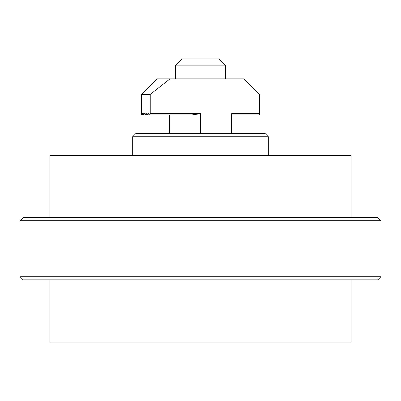 <?xml version="1.0" encoding="UTF-8"?>
<svg xmlns="http://www.w3.org/2000/svg" width="401" height="401" viewBox="0 0 401 401"><rect width="100%" height="100%" fill="white"/><g stroke="black" fill="none" stroke-linecap="round" stroke-linejoin="round"><path stroke-width="0.6" d="M380.95 220.72L20.05 220.72L23.163 217.613L377.837 217.613L380.95 220.72L380.95 276.725L20.05 276.725L20.05 220.72M20.05 276.725L23.163 279.838L377.837 279.838L380.95 276.725M49.919 279.838L49.919 342.058L351.081 342.058L351.081 279.838M351.081 217.613L351.081 155.387L49.919 155.387L49.919 217.613M132.676 136.721L135.789 133.608L265.211 133.608L268.324 136.721L132.676 136.721L132.676 155.387M268.324 136.721L268.324 155.387M225.392 78.852L225.392 65.162L175.608 65.162L175.608 78.852M225.392 65.162L219.167 58.942L181.833 58.942L175.608 65.162M141.388 114.942L141.403 113.077L141.388 114.942M141.503 114.942L141.653 113.077L141.859 114.942L141.468 114.942M141.944 114.942L142.23 113.077L142.581 114.942L141.859 114.942M142.711 114.942L143.147 113.077L143.643 114.942L142.581 114.942M143.824 114.942L144.41 113.077L145.067 114.942L143.643 114.942M145.302 114.942L146.054 113.077L146.881 114.942L145.067 114.942M147.177 114.942L148.109 113.077L149.127 114.942L146.881 114.942M230.991 133.608L231.613 132.987L231.613 113.699L259.612 113.699L259.612 114.942L231.613 114.942M191.788 114.942L149.488 114.942L150.235 113.699L200.5 113.699L191.788 114.942M149.127 114.942L149.488 114.942M259.612 113.699L259.612 94.405L244.059 78.852L170.019 78.852L150.235 94.405L141.388 94.405L156.941 78.852L170.019 78.852M150.235 94.405L150.235 113.699M141.388 114.32L141.388 94.405M231.613 132.987L169.387 132.987L169.387 114.942M170.009 133.608L169.387 132.987M200.5 133.608L200.5 113.699"/></g></svg>
